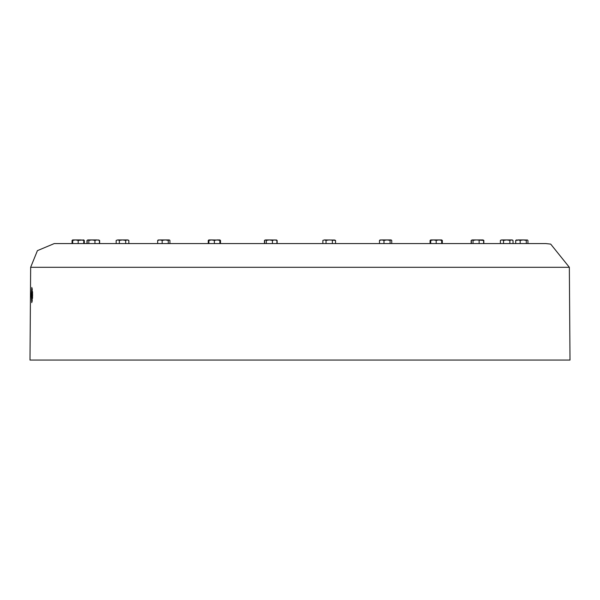 <?xml version="1.0" encoding="UTF-8"?>
<svg xmlns="http://www.w3.org/2000/svg" width="600" height="600" viewBox="0 0 600 600"><rect width="100%" height="100%" fill="white"/><g stroke="black" fill="none" stroke-linecap="round" stroke-linejoin="round"><path stroke-width="0.9" d="M300 360.067L570 360.067L569.347 267.293L30.652 267.293L30 360.067L300 360.067M32.633 295.058L31.838 287.46L31.23 295.058L31.793 302.663L32.633 295.058M32.273 288.84A7.598 0.705 -90 0 0 31.973 295.058A7.598 0.705 -90 0 0 32.258 301.17M32.535 298.305L32.55 291.75M483.382 240.195L483.832 240.42L483.832 243.562L500.362 243.562L500.362 240.42L501.945 239.933L503.528 240.42L506.7 239.933L509.865 240.42L511.447 239.933L513.03 240.42L513.03 243.562L515.692 243.562L515.692 240.42L517.935 239.933L515.692 240.42M483.832 240.42L482.985 239.933L473.1 239.962M471.158 240.42L471.607 240.195L471.158 240.42L471.158 243.562L442.32 243.562L442.32 240.42L441.495 239.933L442.32 240.42M501.585 239.962L501.015 240.045M516.322 239.933L516.322 240.42M527.498 240.045L523.23 239.933L526.29 240.42L527.115 239.933M523.23 239.933L517.935 239.933L520.17 240.42L523.23 239.933M517.335 240.42L516.51 239.933M520.17 243.562L520.17 240.42M334.755 240.06L324.45 239.933L322.868 240.42L322.868 243.562L300 243.562L545.707 243.562L527.933 243.562L527.933 240.42M526.29 243.562L526.29 240.42M513.03 240.42L512.183 239.933L501.945 239.933L500.362 240.42M506.7 239.933L503.528 240.42L503.528 243.562M502.665 240.038L501.945 239.933M509.865 243.562L509.865 240.42M471.375 243.562L471.375 240.42L472.192 239.933L476.077 239.933L472.192 239.933L473.018 240.42L476.077 239.933L483.615 240.42L482.798 239.933M479.138 243.562L479.138 240.42M473.018 243.562L473.018 240.42M474.653 240.045L472.575 240.045M483.615 243.562L483.615 240.42M436.192 243.562L436.192 240.42L438.938 239.933L433.455 239.933L436.237 240.405M430.71 243.562L430.71 240.42L433.455 239.933L430.71 239.933L430.71 240.42L430.71 239.933M441.683 243.562L441.683 239.933L438.938 239.933L441.683 240.42L441.683 239.933L438.938 239.933M390.915 239.933L387.037 239.933L390.097 240.42L390.915 239.933L391.74 240.42L391.298 240.045M383.978 240.42L387.037 239.933L381.735 239.933L383.978 240.42L383.978 243.562M324.45 239.933L322.868 240.42L324.45 239.933L326.032 240.42L329.205 239.933L335.543 240.42L335.543 243.562L379.493 243.562L379.493 240.42L381.735 239.933L379.935 240.045M380.317 239.933L379.493 240.42M430.897 239.933L430.072 240.42L430.072 243.562L391.74 243.562L391.74 240.42M390.097 243.562L390.097 240.42M333.952 239.933L335.543 240.42M332.37 243.562L332.37 240.42M326.032 243.562L326.032 240.42M276.48 240.045L269.377 239.933L272.438 240.42L274.68 239.933L276.915 240.42L276.097 239.933M267.96 240.045L265.875 240.045M264.675 243.562L264.675 240.42L265.5 239.933L266.317 240.42L269.377 239.933L266.048 239.933L269.377 239.933M276.915 243.562L276.915 240.42M272.438 243.562L272.438 240.42M266.317 243.562L266.317 240.42M264.675 240.42L265.5 239.933M218.528 240.067L211.642 239.933L214.38 240.42L217.125 239.933L219.87 240.42L219.87 239.933L219.87 243.562M217.125 239.933L219.87 239.933M208.897 243.562L208.897 240.42L211.642 239.933L208.897 239.933L208.897 240.42L208.702 240.045M214.38 243.562L214.38 240.42M169.102 239.933L159.922 239.933L162.165 240.42L165.225 239.933L168.285 240.42L169.102 239.933L169.928 240.42L169.485 240.045M158.505 239.933L157.68 240.42L159.922 239.933L158.123 240.045M209.085 239.933L208.26 240.42L208.26 243.562L169.928 243.562L169.928 240.42M168.285 243.562L168.285 240.42M162.165 243.562L162.165 240.42M125.677 243.562L125.677 240.42L127.26 239.933L117.75 239.933L119.34 240.42L122.505 239.933L125.677 240.42L127.26 239.933L128.843 240.42L128.843 243.562L157.68 243.562L157.68 240.42M116.167 240.42L117.75 239.933L116.167 240.42L116.167 243.562L99.637 243.562L99.637 240.42L97.185 239.933L99.427 240.42L98.602 239.933M119.34 243.562L119.34 240.42M91.883 239.933L94.942 240.42L97.185 239.933L88.005 239.933L88.823 240.42L91.883 239.933L89.422 239.933M87.18 243.562L87.18 240.42L87.623 240.045M87.18 240.42L87.817 239.933M99.427 243.562L99.427 240.42M94.942 243.562L94.942 240.42M88.823 243.562L88.823 240.42M128.19 240.045L126.382 239.933M128.625 240.42L127.808 239.933M208.26 240.42L208.897 240.195M265.118 240.045L264.457 240.42L264.457 243.562L220.507 243.562L220.507 240.42L219.683 239.933M430.072 240.42L430.71 240.195M80.933 239.933L83.677 240.42L83.677 239.933L78.188 240.42L75.442 239.933L80.933 239.933M72.698 243.562L72.698 240.42L75.442 239.933L72.698 239.933L72.698 240.42L72.502 240.045M83.865 240.045L83.677 243.562M78.188 243.562L78.188 240.42M76.845 240.067L75.442 239.933M72.885 239.933L72.067 240.42L72.698 240.195M83.49 239.933L84.308 240.42L83.49 239.933M86.97 240.42L87.412 240.195L86.97 240.42L86.97 243.562L84.308 243.562L84.308 240.42M276.69 240.195L277.132 240.42L277.132 243.562L300 243.562L54.293 243.562L72.067 243.562L72.067 240.42M264.457 240.42L264.907 240.195M569.347 267.293L550.688 244.095L545.707 243.562M30.652 267.293L37.418 250.642L54.293 243.562M276.285 239.933L277.132 240.42"/></g></svg>
